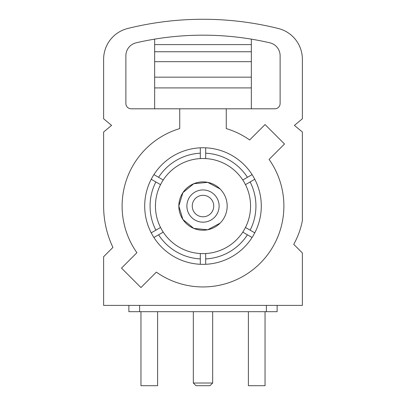 <?xml version="1.0" encoding="UTF-8"?>
<svg xmlns="http://www.w3.org/2000/svg" width="406" height="406" viewBox="0 0 406 406"><rect width="100%" height="100%" fill="white"/><g stroke="black" fill="none" stroke-linecap="round" stroke-linejoin="round"><path stroke-width="0.61" d="M210.912 198.793L210.597 198.463M203.457 195.327L203 195.316M195.733 198.143L195.403 198.463M192.266 205.598L192.256 206.055M195.088 213.323L195.403 213.652M202.543 216.789L203 216.799M210.283 213.957L210.597 213.652M220.093 188.968L207.715 182.35L193.748 183.725L182.903 192.627L178.828 206.055L182.903 219.484L193.748 228.39L207.715 229.76L220.093 223.148M247.782 190.059L246.934 187.856M238.22 174.108L236.627 172.428M223.315 163.06L221.199 162.121M205.314 158.558L203 158.502M186.963 161.289L184.801 162.121M171.048 170.835L169.373 172.428M160.005 185.745L159.066 187.856M155.503 203.741L155.447 206.055M158.233 222.097L159.066 224.254M167.779 238.007L169.373 239.682M182.685 249.056L184.801 249.994M200.686 253.557L203 253.613M219.037 250.827L221.199 249.994M234.952 241.281L236.627 239.682M246.107 226.142C249.071 219.768 250.553 213.074 250.553 206.055M144.703 206.055A58.297 58.297 0 0 1 254.775 179.264A58.297 58.297 0 0 1 200.315 264.291A58.297 58.297 0 0 1 144.703 206.055M151.225 232.851L160.537 227.472A47.553 47.553 0 0 0 245.463 227.472A47.553 47.553 0 0 0 200.315 158.579A47.553 47.553 0 0 0 160.537 227.472L155.879 230.161A52.927 52.927 0 0 1 155.879 181.954L151.225 179.264M254.775 232.851L250.121 230.161A52.927 52.927 0 0 0 250.121 181.954L254.775 179.264M205.685 264.291L205.685 258.916A52.927 52.927 0 0 0 247.432 234.81L252.09 237.5M250.121 181.954L245.463 184.644L250.121 181.954M245.463 227.472L250.121 230.161M205.685 253.537L205.685 258.916M247.432 234.81L242.778 232.12M252.09 174.616L247.432 177.3A52.927 52.927 0 0 0 205.685 153.199L205.685 147.82M205.685 153.199L205.685 158.579M242.778 179.99L247.432 177.3M200.315 147.82L200.315 153.199A52.927 52.927 0 0 0 158.568 177.3L153.91 174.616M160.537 184.644L155.879 181.954M200.315 158.579L200.315 153.199M158.568 177.3L163.222 179.99M153.91 237.5L158.568 234.81A52.927 52.927 0 0 0 200.315 258.916L200.315 264.291M200.315 258.916L200.315 253.537M163.222 232.12L158.568 234.81M179.736 108.803L179.736 128.585A80.89 80.89 0 0 0 136.913 252.705L121.506 268.112L140.943 287.555L156.356 272.142A80.89 80.89 0 0 0 269.087 159.411L284.494 143.998L265.057 124.561L249.644 139.974A80.89 80.89 0 0 0 226.264 128.585L226.264 108.803L274.826 108.803A5.288 5.288 0 0 0 280.115 103.52L280.115 55.723A13.251 13.251 0 0 0 269.853 42.813A296.187 296.187 0 0 0 136.147 42.813A13.251 13.251 0 0 0 125.885 55.723L125.885 103.52A5.288 5.288 0 0 0 131.174 108.803L226.264 108.803M251.344 39.143L251.344 44.604L154.656 44.604L154.656 39.143M251.344 44.604L251.344 108.803M154.656 44.604L154.656 77.165L251.344 77.165M293.731 244.321A78.17 78.17 0 0 0 302.374 220.6L302.374 132.016L294.421 125.393L302.374 118.765L302.374 59.276A31.719 31.719 0 0 0 278.303 28.491A312.087 312.087 0 0 0 127.697 28.491A31.719 31.719 0 0 0 103.626 59.276L103.626 118.765L111.579 125.393L103.626 132.016L103.626 206.055A96.719 96.719 0 0 0 112.919 247.421L103.626 256.709L103.626 305.398L302.374 305.398L302.374 252.963L293.731 244.321M251.344 87.909L154.656 87.909L154.656 108.803M154.656 87.909L154.656 77.165M251.344 51.745L154.656 51.745M251.344 61.671L154.656 61.671M277.125 305.398L277.125 311.686L266.382 311.686L266.382 305.398M139.618 305.398L139.618 311.686L128.875 311.686L128.875 305.398M212.668 383.015L209.983 385.7L196.017 385.7L193.332 383.015L212.668 383.015L212.668 311.686M265.042 311.686L265.042 385.7L248.391 385.7L248.391 311.686M157.609 311.686L157.609 385.7L140.958 385.7L140.958 311.686M266.382 311.686L139.618 311.686M213.744 206.055A10.744 10.744 0 0 0 197.631 196.753A10.744 10.744 0 0 0 197.631 215.363A10.744 10.744 0 0 0 213.744 206.055M219.113 206.055A16.113 16.113 0 0 1 194.941 220.011A16.113 16.113 0 0 1 194.941 192.104A16.113 16.113 0 0 1 219.113 206.055M178.828 206.055A24.172 24.172 0 0 0 203 230.227A24.172 24.172 0 0 0 227.172 206.055A24.172 24.172 0 0 0 203 181.888A24.172 24.172 0 0 0 178.828 206.055M193.332 383.015L193.332 311.686"/></g></svg>
